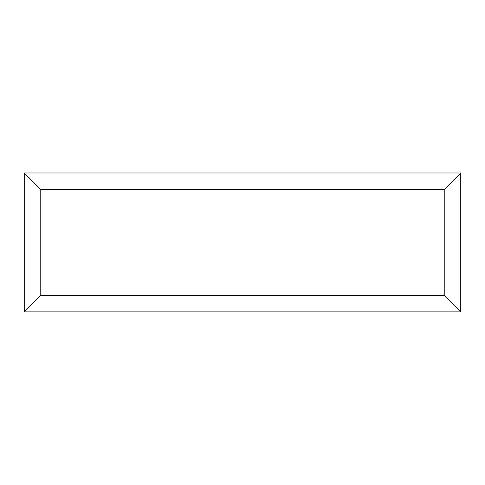 <?xml version="1.0" encoding="UTF-8"?>
<svg xmlns="http://www.w3.org/2000/svg" width="485" height="485" viewBox="0 0 485 485"><rect width="100%" height="100%" fill="white"/><g stroke="black" fill="none" stroke-linecap="round" stroke-linejoin="round"><path stroke-width="0.73" d="M460.75 311.861L24.25 311.861L24.25 172.975L460.75 172.975L460.75 311.861L444.218 295.329L444.218 189.508L460.75 172.975M24.25 311.861L40.782 295.329L444.218 295.329M444.218 189.508L40.782 189.508L24.25 172.975M367.351 311.861L117.703 311.861M40.782 189.508L40.782 295.329"/></g></svg>
